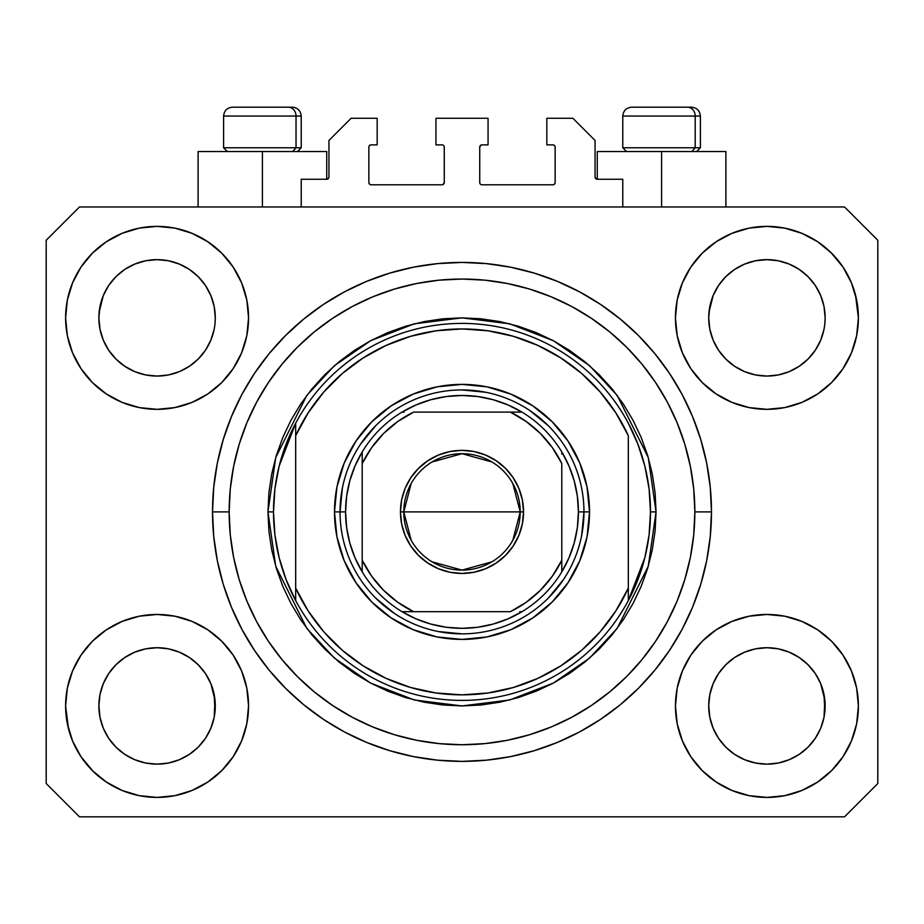 <?xml version="1.0" encoding="UTF-8"?>
<svg xmlns="http://www.w3.org/2000/svg" width="924" height="924" viewBox="0 0 924 924"><rect width="100%" height="100%" fill="white"/><g stroke="black" fill="none" stroke-linecap="round" stroke-linejoin="round"><path stroke-width="1.39" d="M301.224 206.976L301.224 179.256L326.726 179.256L301.224 179.256L301.224 206.976M328.944 177.038L328.944 140.448L328.944 177.038A2.218 2.218 0 0 1 326.726 179.256L327.57 179.083L326.726 179.256L326.726 151.536L262.416 151.536L262.416 206.976L262.416 151.536L198.106 151.536L198.106 206.976M328.944 140.448L351.12 118.272L377.177 118.272L377.177 144.883L371.078 144.883L377.177 144.883L377.177 118.272L351.12 118.272L328.944 140.448M368.861 147.101L368.861 182.582L368.861 147.101A2.218 2.218 0 0 1 371.078 144.883L370.235 145.056L371.078 144.883M371.078 184.8L442.042 184.8L371.078 184.8A2.218 2.218 0 0 1 368.861 182.582L369.034 183.426L368.861 182.582M443.612 184.153L442.885 184.627L444.259 182.582L444.259 147.101L444.259 182.582A2.218 2.218 0 0 1 442.042 184.8L442.885 184.627L442.042 184.8M442.042 144.883L435.943 144.883L442.042 144.883A2.218 2.218 0 0 1 444.259 147.101L444.086 146.258L444.259 147.101M435.943 144.883L435.943 118.272L435.943 144.883M488.057 118.272L435.943 118.272L488.057 118.272L488.057 144.883L481.958 144.883L488.057 144.883L488.057 118.272M480.388 145.53L481.115 145.056L479.741 147.101L479.741 182.582L479.741 147.101A2.218 2.218 0 0 1 481.958 144.883L481.115 145.056L481.958 144.883M481.958 184.8L552.922 184.8L481.958 184.8A2.218 2.218 0 0 1 479.741 182.582L479.914 183.426L479.741 182.582M555.139 182.582L555.139 147.101L555.139 182.582A2.218 2.218 0 0 1 552.922 184.8L553.765 184.627L552.922 184.8M552.922 144.883L546.823 144.883L552.922 144.883A2.218 2.218 0 0 1 555.139 147.101L554.966 146.258L555.139 147.101M546.823 144.883L546.823 118.272L572.88 118.272L595.056 140.448L595.056 177.038L595.056 140.448L572.88 118.272L546.823 118.272L546.823 144.883M597.274 151.536L661.584 151.536L661.584 206.976L661.584 151.536L725.894 151.536L597.274 151.536L597.274 179.256L622.776 179.256L597.274 179.256A2.218 2.218 0 0 1 595.056 177.038L595.229 177.882L595.056 177.038M622.776 179.256L622.776 206.976L622.776 179.256M553.765 145.056L554.966 146.258L553.765 145.056M554.966 183.426L553.765 184.627L554.966 183.426M480.388 184.153L479.914 183.426M443.612 145.53L444.086 146.258M370.235 184.627L369.034 183.426L370.235 184.627M369.034 146.258L370.235 145.056L369.034 146.258M597.274 179.256L595.229 177.882M328.771 177.882L327.57 179.083M718.479 285.562L725.756 276.692L734.58 269.45L725.756 276.692L734.58 269.45L744.64 264.079L734.58 269.45L744.64 264.079L755.566 260.764L744.64 264.079L755.566 260.764L766.92 259.644L778.32 260.764L789.269 264.102L778.274 260.764L789.2 264.079L799.26 269.45L789.2 264.079L799.26 269.45L808.084 276.692L815.326 285.516L820.697 295.576L824.012 306.502L820.697 295.576L824.012 306.502L825.132 317.856A58.212 58.212 0 0 1 766.92 376.068A58.212 58.212 0 0 1 708.708 317.856A58.212 58.212 0 0 0 708.985 323.562L709.828 329.21A58.212 58.212 0 0 0 725.744 358.997M734.441 366.17L744.64 371.633A58.212 58.212 0 0 0 755.543 374.948L744.709 371.667M108.639 285.562L115.916 276.692L124.74 269.45L115.916 276.692L124.74 269.45L134.8 264.079L124.74 269.45L134.8 264.079L145.726 260.764L134.8 264.079L145.726 260.764L157.08 259.644L168.48 260.764L179.429 264.102L168.434 260.764L179.36 264.079L189.42 269.45L179.36 264.079L189.42 269.45L198.244 276.692L205.486 285.516L210.857 295.576L214.172 306.502L210.857 295.576L214.172 306.502L215.292 317.856A58.212 58.212 0 0 1 157.08 376.068A58.212 58.212 0 0 1 98.868 317.856A58.212 58.212 0 0 0 99.145 323.562L99.988 329.21A58.212 58.212 0 0 0 115.904 358.997M124.601 366.17L134.8 371.633A58.212 58.212 0 0 0 145.703 374.948L134.869 371.667M725.814 359.078L734.58 366.262L744.64 371.633L734.58 366.262L744.64 371.633L734.58 366.262L725.767 359.032L718.514 350.196L713.143 340.136L709.828 329.21L713.143 340.136L709.828 329.21L708.708 317.764M115.974 359.078L124.74 366.262L134.8 371.633L124.74 366.262L134.8 371.633L124.74 366.262L115.927 359.032L108.674 350.196L103.303 340.136L99.988 329.21L103.303 340.136L99.988 329.21L98.868 317.764M115.939 359.032A58.212 58.212 0 0 0 134.788 371.633M145.738 374.948A58.212 58.212 0 0 0 168.422 374.948M205.521 350.15L198.233 359.032L189.42 366.262L198.244 359.02L189.42 366.262L179.36 371.633L189.559 366.17L179.36 371.633L168.434 374.948L179.36 371.633A58.212 58.212 0 0 0 198.221 359.032M198.256 358.997A58.212 58.212 0 0 0 214.172 329.233L210.857 340.136L214.172 329.21L210.857 340.136L205.486 350.196L210.857 340.136L205.486 350.196L198.244 359.02L205.486 350.196M99.145 312.15L103.303 295.576L108.674 285.516L115.916 276.692L108.674 285.516L103.303 295.576L99.988 306.502L98.868 317.856A58.212 58.212 0 0 1 157.08 259.644A58.212 58.212 0 0 1 215.292 317.856L215.292 317.948M189.42 366.262L179.291 371.667L168.434 374.948L157.08 376.068L145.726 374.948L157.08 376.068L168.434 374.948M725.779 359.032A58.212 58.212 0 0 0 744.629 371.633M755.578 374.948A58.212 58.212 0 0 0 778.262 374.948M815.361 350.15L808.073 359.032L799.26 366.262L808.084 359.02L799.26 366.262L789.2 371.633L799.399 366.17L789.2 371.633L778.274 374.948L789.2 371.633A58.212 58.212 0 0 0 808.061 359.032M808.096 358.997A58.212 58.212 0 0 0 824.012 329.233L820.697 340.136L824.012 329.21L820.697 340.136L815.326 350.196M708.985 312.15L713.143 295.576L718.514 285.516L725.756 276.692L718.514 285.516L713.143 295.576L709.828 306.502L708.708 317.856A58.212 58.212 0 0 1 766.92 259.644A58.212 58.212 0 0 1 825.132 317.856L825.132 317.948M799.26 366.262L789.131 371.667L778.274 374.948L766.92 376.068L755.566 374.948L766.92 376.068L778.274 374.948M708.985 711.642L708.708 705.936L709.828 717.29L713.143 728.216L709.828 717.29L708.708 705.405M820.674 683.598L824.012 694.582L824.855 711.63A58.212 58.212 0 0 0 824.855 711.63L825.132 705.936A58.212 58.212 0 0 1 766.92 764.148A58.212 58.212 0 0 1 708.708 705.936A58.212 58.212 0 0 1 766.92 647.724A58.212 58.212 0 0 1 825.132 705.936L825.132 706.028M825.132 705.936L824.855 700.23L824.012 717.301L820.697 728.216L824.012 717.29L820.697 728.216L815.326 738.276L820.697 728.216L815.326 738.276L808.084 747.1L815.326 738.276L808.084 747.1L799.26 754.342L808.084 747.1L799.26 754.342L789.2 759.713L799.26 754.342L789.2 759.713L778.274 763.028L789.2 759.713L778.274 763.028L766.92 764.148L755.566 763.028L744.629 759.713L755.566 763.028L744.629 759.713L734.58 754.342L744.64 759.713L734.58 754.342L725.756 747.1L718.514 738.276L713.143 728.216L709.828 717.29M99.145 711.642L98.868 705.936L99.988 717.29L103.303 728.216L99.988 717.29L98.868 705.405M210.834 683.598L214.172 694.582L215.015 711.63A58.212 58.212 0 0 0 215.015 711.63L215.292 705.936A58.212 58.212 0 0 1 157.08 764.148A58.212 58.212 0 0 1 98.868 705.936A58.212 58.212 0 0 1 157.08 647.724A58.212 58.212 0 0 1 215.292 705.936L215.292 706.028M215.292 705.936L215.015 700.23L214.172 717.301L210.857 728.216L214.172 717.29L210.857 728.216L205.486 738.276L210.857 728.216L205.486 738.276L198.233 747.112L189.42 754.342L198.244 747.1L189.42 754.342L179.36 759.713L189.42 754.342L179.36 759.713L168.434 763.028L179.36 759.713L168.434 763.028L157.08 764.148L145.726 763.028L134.788 759.713L145.726 763.028L134.788 759.713L124.74 754.342L134.8 759.713L124.74 754.342L115.916 747.1L108.674 738.276L103.303 728.216L99.988 717.29M92.4 641.256L106.26 629.879L122.072 621.425L139.235 616.216L157.08 614.46L174.925 616.216L192.088 621.425L207.9 629.879L221.76 641.256L233.137 655.116L241.591 670.928L246.8 688.091L248.556 705.936A91.476 91.476 0 0 1 157.08 797.412A91.476 91.476 0 0 1 65.604 705.936L67.36 688.091L72.569 670.928L81.023 655.116L92.4 641.256L98.868 635.365M856.64 688.091L858.396 705.936A91.476 91.476 0 0 1 766.92 797.412A91.476 91.476 0 0 1 675.444 705.936L677.2 688.091L682.409 670.928L690.863 655.116L702.24 641.256L716.1 629.879L731.912 621.425L749.075 616.216L766.92 614.46L784.765 616.216L801.928 621.425L817.74 629.879L831.6 641.256L842.977 655.116L851.431 670.928L856.64 688.091L858.396 705.936L856.64 723.781L851.431 740.944L842.977 756.756L831.6 770.616L817.74 781.993L801.928 790.447L784.765 795.656L766.92 797.412L749.075 795.656L731.912 790.447L716.1 781.993L702.24 770.616L690.863 756.756L682.409 740.944L677.2 723.781L675.444 705.936A91.476 91.476 0 0 1 766.92 614.46A91.476 91.476 0 0 1 858.396 705.936L856.64 723.781M855.485 294.941L858.396 317.856A91.476 91.476 0 0 1 766.92 409.332A91.476 91.476 0 0 1 675.444 317.856L677.2 300.011L682.409 282.848L690.863 267.036L702.24 253.176L716.1 241.799L731.912 233.345L749.075 228.136L766.92 226.38L784.765 228.136L801.928 233.345L817.74 241.799L831.6 253.176L842.977 267.036L851.431 282.848L856.64 300.011L858.396 317.856L856.64 335.701L851.431 352.864L842.977 368.676L831.6 382.536L825.132 388.427M67.36 335.701L65.604 317.856A91.476 91.476 0 0 1 157.08 226.38A91.476 91.476 0 0 1 248.556 317.856A91.476 91.476 0 0 1 157.08 409.332A91.476 91.476 0 0 1 65.604 317.856L67.36 300.011L72.569 282.848L81.023 267.036L92.4 253.176L106.26 241.799L122.072 233.345L139.235 228.136L157.08 226.38L174.925 228.136L192.088 233.345L207.9 241.799L221.76 253.176L233.137 267.036L241.591 282.848L246.8 300.011L248.556 317.856L246.8 335.701L241.591 352.864L233.137 368.676L221.76 382.536L207.9 393.913L192.088 402.367L174.925 407.576L157.08 409.332L139.235 407.576L122.072 402.367L106.26 393.913L92.4 382.536L81.023 368.676L72.569 352.864L67.36 335.701L65.604 317.856L67.36 300.011M711.48 511.896A249.48 249.48 0 0 1 462 761.376A249.48 249.48 0 0 1 212.52 511.896L213.721 487.445L217.313 463.224L223.262 439.478L231.508 416.424L241.984 394.294L254.562 373.296L269.15 353.626L285.585 335.481L303.73 319.046L323.4 304.458L344.398 291.88L366.528 281.404L389.582 273.158L413.328 267.209L437.549 263.617L462 262.416L486.451 263.617L510.672 267.209L534.418 273.158L557.472 281.404L579.602 291.88L600.6 304.458L620.27 319.046L638.415 335.481L654.85 353.626L669.438 373.296L682.016 394.294L692.492 416.424L700.739 439.478L706.687 463.224L710.279 487.445L711.48 511.896L710.279 536.347L706.687 560.568L700.739 584.314L692.492 607.368L682.016 629.498L669.438 650.496L654.85 670.166L638.415 688.311L620.27 704.746L600.6 719.334L579.602 731.912L557.472 742.388L534.418 750.635L510.672 756.583L486.451 760.175L462 761.376L437.549 760.175L413.328 756.583L389.582 750.635L366.528 742.388L344.398 731.912L323.4 719.334L303.73 704.746L285.585 688.311L269.15 670.166L254.562 650.496L241.984 629.498L231.508 607.368L223.262 584.314L217.313 560.568L213.721 536.347L212.52 511.896A249.48 249.48 0 0 1 462 262.416A249.48 249.48 0 0 1 711.48 511.896L694.848 511.896L711.48 511.896M116.043 359.136L108.674 350.196L103.303 340.136M725.883 359.136L718.514 350.196L713.143 340.136M189.559 657.622L179.291 652.125M198.117 664.656L205.486 673.596L210.903 683.76M205.521 673.642L210.857 683.656A58.212 58.212 0 0 0 198.256 664.795M198.221 664.76A58.212 58.212 0 0 0 179.372 652.159L168.434 648.844L179.36 652.159L189.42 657.53L198.244 664.772L205.486 673.596L198.186 664.714M179.36 652.159L179.36 652.159A58.212 58.212 0 0 0 168.457 648.844L179.36 652.159L189.42 657.53L198.244 664.772M108.639 673.642L115.916 664.772L124.601 657.622L134.8 652.159L145.726 648.844A58.212 58.212 0 0 0 134.812 652.148L124.74 657.53L115.927 664.76L108.674 673.596L103.303 683.656L99.988 694.582L103.303 683.656L108.674 673.596L115.916 664.772L124.74 657.53L134.8 652.159L145.726 648.844L134.8 652.159A58.212 58.212 0 0 0 115.939 664.76M799.399 657.622L789.131 652.125M807.957 664.656L815.326 673.596L820.743 683.76M815.361 673.642L820.697 683.656A58.212 58.212 0 0 0 808.096 664.795M808.061 664.76A58.212 58.212 0 0 0 789.212 652.159L778.274 648.844L789.2 652.159L799.26 657.53L808.084 664.772L815.326 673.596L808.026 664.714M789.2 652.159L789.2 652.159A58.212 58.212 0 0 0 778.297 648.844L789.2 652.159L799.26 657.53L808.084 664.772M718.479 673.642L725.756 664.772L734.441 657.622L744.64 652.159L755.566 648.844A58.212 58.212 0 0 0 744.652 652.148L734.58 657.53L725.767 664.76L718.514 673.596L713.143 683.656L709.828 694.582L713.143 683.656L718.514 673.596L725.756 664.772L734.58 657.53L744.64 652.159L755.566 648.844L744.64 652.159A58.212 58.212 0 0 0 725.779 664.76M815.361 285.562L820.697 295.576M824.855 312.15L824.855 312.162A58.212 58.212 0 0 0 824.855 312.15L824.012 306.502M744.64 264.079L755.601 260.753L766.92 259.644M205.521 285.562L210.857 295.576M215.015 312.15L215.015 312.162A58.212 58.212 0 0 0 215.015 312.15L214.172 306.502M134.8 264.079L145.761 260.753L157.08 259.644M99.145 700.23L98.868 705.936L99.988 694.582L103.303 683.656A58.212 58.212 0 0 0 99.988 694.559L99.145 700.23A58.212 58.212 0 0 0 98.868 705.913L99.145 700.23M215.015 700.23L210.857 683.656L214.172 694.582A58.212 58.212 0 0 0 210.868 683.668M708.985 700.23L708.708 705.936L709.828 694.582L713.143 683.656A58.212 58.212 0 0 0 709.828 694.559L708.985 700.23A58.212 58.212 0 0 0 708.708 705.913L708.985 700.23M824.855 700.23L820.697 683.656L824.012 694.582A58.212 58.212 0 0 0 820.708 683.668M844.536 816.816L79.464 816.816L46.2 783.552L46.2 240.24L79.464 206.976L844.536 206.976L877.8 240.24L877.8 783.552L844.536 816.816L877.8 783.552L877.8 240.24L844.536 206.976L79.464 206.976L46.2 240.24L46.2 783.552L79.464 816.816L844.536 816.816M68.515 728.851L65.604 705.936A91.476 91.476 0 0 1 157.08 614.46A91.476 91.476 0 0 1 248.556 705.936L246.8 723.781L241.591 740.944L233.137 756.756L221.76 770.616L207.9 781.993L192.088 790.447L174.925 795.656L157.08 797.412L139.235 795.656L122.072 790.447L106.26 781.993L92.4 770.616L81.023 756.756L72.569 740.944L67.36 723.781L65.604 705.936L67.36 688.091M825.132 635.365L831.6 641.256M98.868 388.427L92.4 382.536M831.6 382.536L817.74 393.913L801.928 402.367L784.765 407.576L766.92 409.332L749.075 407.576L731.912 402.367L716.1 393.913L702.24 382.536L690.863 368.676L682.409 352.864L677.2 335.701L675.444 317.856A91.476 91.476 0 0 1 766.92 226.38A91.476 91.476 0 0 1 858.396 317.856L856.64 335.701M700.739 439.478L699.283 434.846M557.472 281.404L534.418 273.158L557.472 281.404M389.582 273.158L366.528 281.404L389.582 273.158M231.508 416.424L229.984 420.212M223.262 584.314L224.717 588.946M366.528 742.388L389.582 750.635L366.528 742.388M534.418 750.635L557.472 742.388L534.418 750.635M692.492 607.368L694.016 603.58M326.726 151.536L198.106 151.536M106.26 241.799L103.788 243.509M81.023 267.036L90.379 255.255M215.292 317.856L215.015 323.562M842.977 267.036L830.641 252.217M716.1 241.799L702.24 253.176M682.409 282.848L680.295 288.461M842.977 368.676L844.663 366.054M825.132 317.856L824.855 323.562M817.74 781.993L820.212 780.283M842.977 756.756L833.621 768.537M778.262 648.844A58.212 58.212 0 0 0 766.943 647.724L755.566 648.844L766.92 647.724L778.274 648.844L766.92 647.724A58.212 58.212 0 0 0 755.578 648.844M81.023 655.116L79.337 657.738M81.023 756.756L93.359 771.575M207.9 781.993L221.76 770.616M241.591 740.944L243.705 735.331M168.422 648.844A58.212 58.212 0 0 0 157.103 647.724L145.726 648.844L157.08 647.724L168.434 648.844L157.08 647.724A58.212 58.212 0 0 0 145.738 648.844M92.4 253.176L93.359 252.217M215.292 247.286L221.76 253.176M831.6 253.176L833.621 255.255M831.6 770.616L830.641 771.575M708.708 776.506L702.24 770.616M92.4 770.616L90.379 768.537M115.904 664.795A58.212 58.212 0 0 0 103.303 683.644L108.674 673.596M725.744 664.795A58.212 58.212 0 0 0 713.143 683.644L718.514 673.596M778.274 260.764L789.2 264.079L799.26 269.45L808.084 276.692L815.326 285.516M189.42 269.45L198.244 276.692L205.486 285.516M99.988 306.502L103.303 295.576L108.674 285.516M709.828 306.502L713.143 295.576L718.514 285.516M725.756 747.1L734.58 754.342L725.756 747.1L718.514 738.276L713.143 728.216M766.92 764.148L755.566 763.028L766.92 764.148L778.274 763.028L766.92 764.148M824.855 711.642L824.012 717.29M115.916 747.1L124.74 754.342L115.916 747.1L108.674 738.276L103.303 728.216M157.08 764.148L145.726 763.028L157.08 764.148L168.434 763.028L157.08 764.148M215.015 711.642L214.172 717.29M168.434 260.764L179.36 264.079M695.194 147.771L691.926 151.536L695.194 147.771L700.392 147.771L695.194 147.771L695.194 116.054L695.194 147.771L622.776 147.771L695.194 147.771M691.268 107.184L687.514 107.184A8.87 7.681 90 0 1 695.194 116.054L622.776 116.054C623.319 110.684 626.276 107.727 631.646 107.184C626.276 107.727 623.319 110.684 622.776 116.054L622.776 147.771L626.541 151.536M696.627 151.536L700.392 147.771L700.392 116.054C699.849 110.684 696.892 107.727 691.522 107.184C696.892 107.727 699.849 110.684 700.392 116.054L695.194 116.054A8.87 7.681 -90 0 0 687.514 107.184L631.716 107.184M687.514 107.184L631.935 107.184M623.157 116.054L695.194 116.054M296.026 147.771L292.758 151.536L296.026 147.771L301.224 147.771L296.026 147.771L296.026 116.054L296.026 147.771L223.608 147.771L296.026 147.771M292.1 107.184L288.346 107.184A8.87 7.681 90 0 1 296.026 116.054L223.608 116.054C224.151 110.684 227.108 107.727 232.478 107.184C227.108 107.727 224.151 110.684 223.608 116.054L223.608 147.771L227.373 151.536M297.459 151.536L301.224 147.771L301.224 116.054C300.681 110.684 297.724 107.727 292.354 107.184C297.724 107.727 300.681 110.684 301.224 116.054L296.026 116.054A8.87 7.681 -90 0 0 288.346 107.184L232.548 107.184M288.346 107.184L232.767 107.184M223.989 116.054L296.026 116.054M334.488 511.896L340.032 511.896L334.488 511.896L336.937 487.017L344.19 463.097L355.983 441.06L371.841 421.737L391.164 405.879L413.201 394.086L437.121 386.833L462 384.384L486.879 386.833L510.799 394.086L532.836 405.879L552.159 421.737L568.017 441.06L579.81 463.097L587.063 487.017L589.512 511.896A127.512 127.512 0 0 1 462 639.408A127.512 127.512 0 0 1 334.488 511.896A127.512 127.512 0 0 1 462 384.384A127.512 127.512 0 0 1 589.512 511.896L587.063 536.775L579.81 560.695L568.017 582.732L552.159 602.055L532.836 617.913L510.799 629.706L486.879 636.959L462 639.408L437.121 636.959L413.201 629.706L391.164 617.913L371.841 602.055L355.983 582.732L344.19 560.695L336.937 536.775L334.488 511.896M583.968 511.896L589.512 511.896L583.968 511.896A121.968 121.968 0 0 0 462 389.928A121.968 121.968 0 0 0 340.032 511.896L345.576 511.896A116.424 116.424 0 0 1 362.208 451.928L355.035 465.939L349.815 480.78L346.639 496.2L345.576 511.896L346.639 527.592L349.815 543.012L355.035 557.853L362.208 571.864A116.424 116.424 0 0 1 345.576 511.896L340.032 511.896A121.968 121.968 0 0 1 462 389.928A121.968 121.968 0 0 1 583.968 511.896A121.968 121.968 0 0 1 462 633.864A121.968 121.968 0 0 1 340.032 511.896A121.968 121.968 0 0 0 462 633.864A121.968 121.968 0 0 0 583.968 511.896L578.424 511.896L583.968 511.896L581.623 535.689M267.96 511.896L273.504 511.896A188.496 188.496 0 0 1 628.32 423.192A188.496 188.496 0 0 1 650.496 511.896L656.04 511.896L648.278 566.227L617.232 628.32L589.593 658.096L553.314 683.113L509.759 699.965L462 705.936L414.241 699.965L370.686 683.113L334.407 658.096L306.768 628.32L275.722 566.227L267.96 511.896L268.896 530.919L271.691 549.757L276.311 568.225L282.732 586.151L290.875 603.36L300.658 619.704L312 634.996L324.798 649.098L338.9 661.896L354.192 673.238L370.536 683.021L387.745 691.164L405.671 697.585L424.139 702.205L442.977 705L462 705.936L481.023 705L499.861 702.205L518.329 697.585L536.255 691.164L553.464 683.021L569.808 673.238L585.1 661.896L599.202 649.098L612 634.996L623.342 619.704L633.125 603.36L641.268 586.151L647.689 568.225L652.309 549.757L655.104 530.919L656.04 511.896L655.104 492.873L652.309 474.035L647.689 455.567L641.268 437.641L633.125 420.432L623.342 404.088L612 388.796L599.202 374.694L585.1 361.896L569.808 350.554L553.464 340.771L536.255 332.628L518.329 326.207L499.861 321.587L481.023 318.792L462 317.856L442.977 318.792L424.139 321.587L405.671 326.207L387.745 332.628L370.536 340.771L354.192 350.554L338.9 361.896L324.798 374.694L312 388.796L300.658 404.088L290.875 420.432L282.732 437.641L276.311 455.567L271.691 474.035L268.896 492.873L267.96 511.896L275.722 457.565L306.768 395.472L334.407 365.696L370.686 340.679L414.241 323.827L462 317.856L509.759 323.827L553.314 340.679L589.593 365.696L617.232 395.472L648.278 457.565L656.04 511.896L650.496 511.896A188.496 188.496 0 0 1 628.32 600.6L644.871 557.611L649.087 534.927L650.496 511.896L649.087 488.865L644.871 466.181L637.906 444.178L628.32 423.192A188.496 188.496 0 0 0 295.68 423.192L295.68 588.114L308.2 610.983L323.85 631.843L342.307 650.265L363.19 665.869L386.082 678.355L410.51 687.456L435.989 692.988L462 694.848L488.011 692.988L513.49 687.456L537.918 678.355L560.81 665.869L581.693 650.265L600.15 631.843L615.8 610.983L628.32 588.114L628.32 435.678L615.8 412.809L600.15 391.949L581.693 373.527L560.81 357.923L537.918 345.437L513.49 336.336L488.011 330.804L462 328.944L435.989 330.804L410.51 336.336L386.082 345.437L363.19 357.923L342.307 373.527L323.85 391.949L308.2 412.809L295.68 435.678A182.952 182.952 0 0 1 628.32 435.678L628.32 588.114A182.952 182.952 0 0 1 295.68 588.114L295.68 600.6A188.496 188.496 0 0 1 273.504 511.896L267.96 511.896M212.52 511.896L229.152 511.896A232.848 232.848 0 0 1 462 279.048A232.848 232.848 0 0 1 694.848 511.896L693.728 534.719L690.378 557.322L684.823 579.487L677.119 601.004L667.359 621.656L655.601 641.256L641.995 659.609L626.645 676.541L609.713 691.891L591.36 705.497L571.76 717.255L551.108 727.015L529.591 734.719L507.426 740.274L484.823 743.624L462 744.744L439.177 743.624L416.574 740.274L394.409 734.719L372.892 727.015L352.24 717.255L332.64 705.497L314.287 691.891L297.355 676.541L282.005 659.609L268.399 641.256L256.641 621.656L246.881 601.004L239.177 579.487L233.622 557.322L230.272 534.719L229.152 511.896L230.272 489.073L233.622 466.47L239.177 444.305L246.881 422.788L256.641 402.136L268.399 382.536L282.005 364.183L297.355 347.251L314.287 331.901L332.64 318.295L352.24 306.537L372.892 296.777L394.409 289.073L416.574 283.518L439.177 280.168L462 279.048L484.823 280.168L507.426 283.518L529.591 289.073L551.108 296.777L571.76 306.537L591.36 318.295L609.713 331.901L626.645 347.251L641.995 364.183L655.601 382.536L667.359 402.136L677.119 422.788L684.823 444.305L690.378 466.47L693.728 489.073L694.848 511.896A232.848 232.848 0 0 1 462 744.744A232.848 232.848 0 0 1 229.152 511.896L212.52 511.896M628.32 600.6A188.496 188.496 0 0 1 295.68 600.6A188.496 188.496 0 0 0 628.32 600.6L628.32 588.114L628.32 600.6L637.906 579.614L644.871 557.611M700.739 584.314L699.283 588.946M231.508 607.368L229.984 603.58M223.262 439.478L224.717 434.846M692.492 416.424L694.016 420.212M548.244 425.652L529.764 410.487M485.793 392.273L462 389.928M375.756 425.652L360.591 444.132M342.377 488.103L340.032 511.896M375.756 598.14L394.236 613.305M438.207 631.519L462 633.864M548.244 598.14L563.409 579.66M295.68 423.192L279.129 466.181L274.913 488.865L273.504 511.896L274.913 534.927L279.129 557.611L286.094 579.614L295.68 600.6L295.68 423.192L286.094 444.178L279.129 466.181M411.18 540.297L403.788 511.896A58.212 58.212 0 0 0 462 570.108A58.212 58.212 0 0 0 520.212 511.896L523.538 511.896A61.538 61.538 0 0 1 462 573.434A61.538 61.538 0 0 1 400.462 511.896L520.212 511.896A58.212 58.212 0 0 1 462 570.108A58.212 58.212 0 0 1 403.788 511.896L411.18 483.495M512.82 483.495L520.212 511.896L512.82 540.297M491.972 561.804L462 570.108L432.028 561.804M362.208 571.864L362.208 560.233A110.88 110.88 0 0 0 413.663 611.688L510.337 611.688A110.88 110.88 0 0 0 561.792 560.233L561.792 463.559A110.88 110.88 0 0 0 510.337 412.104L413.663 412.104A110.88 110.88 0 0 0 362.208 463.559L362.208 560.233L371.644 576.16L383.599 590.297L397.736 602.252L413.663 611.688L402.032 611.688A116.424 116.424 0 0 1 362.208 571.864A116.424 116.424 0 0 0 402.032 611.688L510.337 611.688L526.264 602.252L540.401 590.297L552.356 576.16L561.792 560.233L561.792 571.864A116.424 116.424 0 0 1 402.032 611.688L416.043 618.861L430.884 624.081L446.304 627.257L462 628.32L477.696 627.257L493.116 624.081L507.957 618.861L521.968 611.688A116.424 116.424 0 0 0 561.792 571.864L568.965 557.853L574.185 543.012L577.361 527.592L578.424 511.896A116.424 116.424 0 0 1 561.792 571.864L561.792 463.559L552.356 447.632L540.401 433.495L526.264 421.54L510.337 412.104L521.968 412.104A116.424 116.424 0 0 1 578.424 511.896L577.361 496.2L574.185 480.78L568.965 465.939L561.792 451.928A116.424 116.424 0 0 0 521.968 412.104L413.663 412.104L397.736 421.54L383.599 433.495L371.644 447.632L362.208 463.559L362.208 451.928A116.424 116.424 0 0 1 521.968 412.104L507.957 404.931L493.116 399.711L477.696 396.535L462 395.472L446.304 396.535L430.884 399.711L416.043 404.931L402.032 412.104A116.424 116.424 0 0 0 362.208 451.928L362.208 569.681M561.792 451.928L561.792 454.111M402.032 412.104L404.215 412.104M521.968 611.688L519.785 611.688M523.538 511.896L522.36 523.896L518.849 535.446L513.167 546.084L505.509 555.405L496.188 563.062L485.55 568.745L474 572.256L462 573.434L450 572.256L438.45 568.745L427.812 563.062L418.491 555.405L410.834 546.084L405.151 535.446L401.64 523.896L400.462 511.896L401.64 499.896L405.151 488.346L410.834 477.708L418.491 468.387L427.812 460.729L438.45 455.047L450 451.536L462 450.358L474 451.536L485.55 455.047L496.188 460.729L505.509 468.387L513.167 477.708L518.849 488.346L522.36 499.896L523.538 511.896L403.788 511.896A58.212 58.212 0 0 1 462 453.684A58.212 58.212 0 0 1 520.212 511.896A58.212 58.212 0 0 0 462 453.684A58.212 58.212 0 0 0 403.788 511.896L400.462 511.896A61.538 61.538 0 0 1 462 450.358A61.538 61.538 0 0 1 523.538 511.896M432.028 461.988L462 453.684L491.972 461.988M725.894 151.536L725.894 206.976"/></g></svg>
